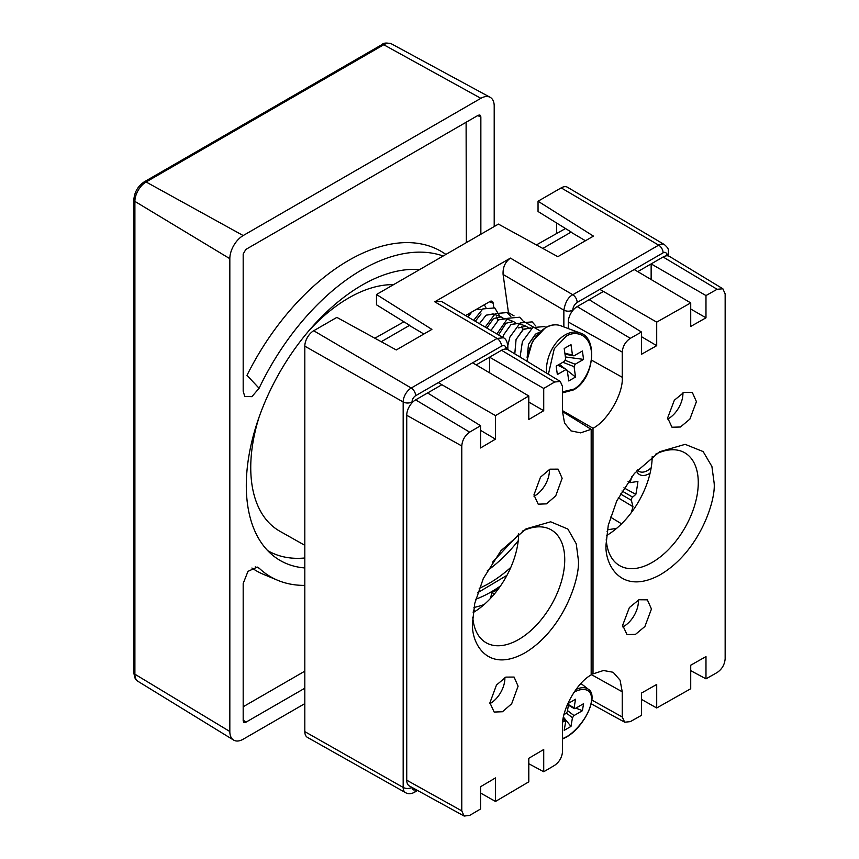 <?xml version="1.0" encoding="UTF-8"?>
<svg xmlns="http://www.w3.org/2000/svg" width="859" height="859" viewBox="0 0 859 859"><rect width="100%" height="100%" fill="white"/><g stroke="black" fill="none" stroke-linecap="round" stroke-linejoin="round"><path stroke-width="1.29" d="M492.325 562.355L518.664 534.395M393.551 284.651A138.482 79.951 120 0 0 348.668 297.987A138.482 79.951 120 0 0 309.208 330.361M259.053 417.238A138.482 79.951 120 0 0 279.819 531.216L304.816 545.315M304.816 567.949A163.661 94.49 -60 0 1 273.398 555.859A163.661 94.49 -60 0 1 257.131 422.875A163.661 94.49 -60 0 1 362.015 285.145A163.661 94.49 -60 0 1 419.6 269.619M475.757 599.217A120.851 69.772 120 0 0 491.09 591.969A120.851 69.772 120 0 0 500.507 585.924M267.621 550.565A161.342 93.148 120 0 0 304.816 557.985M484.154 604.543A120.851 69.772 -60 0 1 473.953 607.453M443.158 256.014A182.537 105.389 120 0 0 259.096 388.257L251.891 396.665L244.772 396.428L243.183 391.274L243.183 254.028L245.835 249.432L478.205 115.278L479.88 114.988L480.857 116.813L480.857 234.249M304.816 688.209L245.835 722.258L243.773 722.322L243.183 720.722L243.183 583.486L247.972 571.375L257.292 567.08L259.085 568.132A182.537 105.389 120 0 0 277.79 580.33A182.537 105.389 120 0 0 304.816 585.398M494.204 226.54L494.204 106.033A18.887 10.899 120 0 0 490.145 97.303A18.887 10.899 120 0 0 480.857 98.323L243.183 235.549A18.887 10.899 120 0 0 229.825 258.677L229.825 731.503A18.887 10.899 120 0 0 233.594 740.061A18.887 10.899 120 0 0 243.183 739.212L304.816 703.628M445.885 254.436A184.524 106.537 120 0 0 246.984 375.351L259.085 388.257M466.104 122.257L466.34 242.625M243.183 706.753L304.816 671.169M259.085 568.132L255.198 566.886M251.923 568.014A184.524 106.537 120 0 0 263.52 574.381L277.79 580.33M506.95 575.337L477.658 592.764M650.091 473.148A19.51 11.264 -60 0 1 649.307 473.62A19.51 11.264 -60 0 1 636.508 471.022M637.432 469.991A16.976 9.803 120 0 0 638.999 471.344A16.976 9.803 120 0 0 647.525 470.528A16.976 9.803 120 0 0 651.176 467.768M498.241 589.102A113.302 65.413 120 0 1 497.533 589.521A113.302 65.413 120 0 1 491.885 592.549L494.44 593.956M426.268 393.733L441.88 384.725M476.187 364.914L490.908 356.41M587.835 300.457L603.447 291.437M637.754 271.637L652.475 263.133M631.709 476.745A37.764 21.808 -60 0 1 630.001 482.672L637.915 481.427A140.93 81.369 -60 0 1 635.832 494.376L623.924 487.826M618.276 497.823L632.954 506.681L631.386 500.303A2.47 1.428 -60 0 1 632.654 497.125L635.832 494.376M632.954 506.681A140.93 81.369 -60 0 1 631.236 512.726M616.622 528.36L607.807 529.745A113.302 65.413 -60 0 1 607.109 531.463M473.814 612.188A113.302 65.413 -60 0 1 473.309 611.64M473.502 610.234L475.274 611.275M491.885 592.549L490.51 598.39M610.438 517.097L621.551 523.84M630.001 482.672L628.058 481.631M505.994 349.087L505.994 348.69C505.715 345.748 504.233 344.888 501.538 346.123L415.638 395.709A5.09 2.942 120 0 0 412.041 401.948A6.292 3.629 180 0 1 403.172 401.969L304.816 346.166A12.584 7.269 120 0 1 313.718 330.747L336.857 317.39L396.278 349.957L431.884 329.394L376.478 294.508L376.478 304.795L409.636 325.325M666.702 255.799L666.702 254.919A5.09 2.942 120 0 0 663.105 252.836A6.292 3.629 -120 0 0 658.692 245.148A11.382 6.571 -60 0 1 664.426 244.611L567.52 187.273A12.584 7.269 120 0 0 561.185 187.874L538.045 201.231L593.451 236.118L557.845 256.68L498.424 224.102L376.478 294.508M304.816 346.166L304.816 731.621A12.584 7.269 120 0 0 307.458 737.409L405.566 792.664A11.382 6.571 -60 0 1 403.172 787.435A6.292 3.629 0 0 0 412.019 787.424M501.538 346.123C501.28 342.87 499.809 340.304 497.125 338.435L503.395 337.791L441.547 301.466L434.761 301.799L510.429 258.108C505.156 261.92 502.719 267.374 503.095 274.45L508.453 312.644L514.069 315.876M508.582 313.621L508.453 312.644M556.643 233.251L556.643 223.029M571.203 232.048L538.045 211.507L538.045 201.231M403.934 321.792L374.846 338.21M493.764 307.361L493.184 303.206A3.78 2.523 -69.5 0 0 491.831 301.208A3.78 2.523 -69.5 0 0 490.049 301.445L465.567 315.575M563.923 715.032L567.305 711.843L568.755 703.145L575.541 699.226L574.08 707.923L575.186 708.535L583.572 703.693L582.391 710.726L574.005 715.568L572.448 717.716L570.988 726.413L564.202 730.333L565.662 721.635L564.567 721.023L562.752 722.065M568.518 704.605L575.186 708.535M565.662 721.635L563.064 719.52M575.917 708.106L582.391 710.726M563.472 717.168L570.988 726.413M468.638 313.803L468.338 316.391M481.77 309.68L476.745 309.122M497.801 320.418L496.545 316.95M486.817 328.052L493.517 318.571L501.087 316.896L493.12 313.922L486.13 315.189L479.419 323.714M501.087 316.896L503.181 318.217M498.531 334.935L505.994 323.231L513.564 321.556L505.597 318.582L498.607 319.849L491.112 330.221L498.596 319.827L506.091 318.764M513.564 321.556L515.647 322.877M522.744 329.738L521.488 326.27M518.46 327.891L526.03 326.216L518.063 323.242L511.073 324.509L503.599 334.892L502.794 337.437L503.589 334.881L511.073 324.487L518.557 323.424M526.03 326.216L528.113 327.537M531.646 328.321L530.529 327.902L522.959 329.577L516.066 339.552L514.799 353.876M539.323 332.369L535.425 334.237L528.532 344.212L527.115 357.623M471.87 311.935L467.983 316.992L471.795 311.978M475.274 321.277L481.051 313.911M567.305 370.573L565.737 369.692L557.351 374.535L556.181 366.138L564.567 361.295L565.662 358.879L564.202 348.507L570.988 344.588L572.448 354.96L574.005 355.841L582.391 350.998L583.572 359.395L575.186 364.237L574.08 366.653L575.541 377.026L568.755 380.945L567.305 370.573L575.541 377.026M558.275 364.925L566.747 369.628L557.727 365.236M565.007 354.23L574.005 355.841M559.349 364.302L564.631 368.447M565.394 356.957L583.572 359.395M527.104 357.688L528.521 344.212L536.005 333.807L539.355 332.336M514.777 353.865L516.055 339.541L523.539 329.147L531.034 328.084M479.408 323.703L486.13 315.167L493.624 314.104M476.82 309.079L481.158 309.444M520.103 357.086L522.369 341.71L532.687 327.59L544.617 326.538L545.819 327.451M507.819 345.522L509.902 337.05L520.21 322.93L532.15 321.878L535.801 325.958M496.878 333.968L507.744 318.27L519.674 317.218L523.324 321.298M485.206 327.107L495.278 313.61L507.207 312.558L510.858 316.638M473.653 320.321L482.801 308.95L494.741 307.898L499.949 316.477M484.175 304.838L485.915 307.318M489.931 703.639A20.476 11.822 120 0 0 504.888 678.299A20.476 11.822 120 0 0 504.877 677.568M489.909 702.802L494.161 712.057L502.451 711.746L511.685 703.746L518.095 686.191L514.09 677.064L505.854 677.107L496.481 685.031L489.909 702.802M533.997 496.234A20.476 11.822 120 0 0 549.395 470.657A20.476 11.822 120 0 0 549.363 469.433M533.944 494.902L538.196 504.169L546.485 503.857L555.73 495.858L562.14 478.28L558.135 469.154L549.9 469.186L540.515 477.121L533.944 494.902M472.611 622.034C470.485 641.329 486.344 674.766 525.472 652.55C564.588 628.638 580.448 576.496 578.322 559.703L576.239 543.768L567.885 529.058L550.683 521.8L526.019 528.876L500.937 550.694L483.316 578.504L474.748 603.405L472.611 622.034M472.772 617.191A65.144 37.613 120 0 0 486.108 642.725A65.144 37.613 120 0 0 536.306 625.266A65.144 37.613 120 0 0 564.739 559.703A65.144 37.613 120 0 0 551.253 529.885A65.144 37.613 120 0 0 522.229 531.216M473.191 612.564A65.144 37.613 120 0 0 518.675 533.707M480.557 786.726L480.557 808.995L469.648 815.416L464.15 816.05L461.777 810.875L461.777 445.971C462.271 440.141 464.902 435.524 469.648 432.141L480.557 425.71L480.557 447.969L495.493 439.153L495.493 415.616L528.8 395.978L528.8 419.514L543.726 410.709L543.726 388.451L554.646 382.008L560.293 381.45L562.538 386.561L562.538 411.751L564.556 423.079L570.934 430.864L580.598 432.861L591.175 429.317L591.175 674.949C576.808 682.497 561.314 710.275 562.538 726.284L562.538 751.464C562.044 757.316 559.413 761.933 554.646 765.326L543.726 771.758L543.726 749.499L528.8 758.293L528.8 781.83L495.493 801.458L495.493 777.921L480.557 786.726M495.493 801.458L480.557 793.029M528.8 763.737L543.726 771.758M562.538 411.622L591.175 429.317M489.576 372.817L489.576 357.183L543.726 388.451M543.726 410.709L528.8 402.098M381.246 341.721L409.389 325.464L423.874 334.022M472.633 362.809L528.8 395.978M438.273 382.642L495.493 415.616M480.557 430.338L495.493 439.153M480.557 425.71L427.599 392.96L415.638 399.875L469.648 432.141M461.777 445.971L406.736 415.284L406.736 780.187L461.777 810.875M464.15 816.05L409.421 785.996A12.584 7.269 -60 0 1 406.736 780.187M406.736 415.284A12.584 7.269 -60 0 1 415.638 399.875M489.576 357.183L501.538 350.279A12.584 7.269 -60 0 1 507.916 349.699L560.293 381.45M667.679 419.063A20.476 11.822 120 0 0 682.926 393.572A20.476 11.822 120 0 0 682.916 392.864M696.424 401.636L692.333 392.466L683.925 392.402L674.347 400.208L667.647 417.904L671.985 427.224L680.446 427.009L689.874 419.117L696.424 401.636M622.732 626.909A20.476 11.822 120 0 0 638.42 601.203A20.476 11.822 120 0 0 638.377 600.011M651.455 608.999L647.364 599.829L638.956 599.754L629.368 607.571L622.657 625.277L627.006 634.597L635.477 634.382L644.905 626.49L651.455 608.999M714.087 482.618L711.907 466.48L703.156 451.587L685.16 444.339L659.551 451.78L634.361 473.492L616.794 500.829L608.269 525.279L606.132 543.65C603.963 562.913 620.166 596.554 660.109 574.811C700.064 551.381 716.256 499.433 714.087 482.618M606.25 539.527A65.144 37.613 120 0 0 619.629 565.63A65.144 37.613 120 0 0 669.827 548.182A65.144 37.613 120 0 0 698.27 482.618A65.144 37.613 120 0 0 684.773 452.79A65.144 37.613 120 0 0 655.718 454.143M705.98 317.819L705.98 295.56L717.115 289.268L722.87 288.785L725.157 293.907L725.157 658.81C724.642 664.641 721.968 669.215 717.115 672.543L705.98 678.846L705.98 656.587L690.722 665.21L690.722 688.746L656.706 707.977L656.706 684.451L641.469 693.073L641.469 715.332L630.313 721.635L624.686 722.204L622.249 716.986L622.249 691.806L620.058 680.145L613.154 672.275L603.49 670.503L593.011 673.885L593.011 428.254C607.689 420.878 623.505 393.293 622.249 377.273L622.249 352.093C622.764 346.241 625.449 341.657 630.313 338.328L641.469 332.025L641.469 354.284L656.706 345.672L656.706 322.136L690.722 302.905L690.722 326.441L705.98 317.819L690.722 309.015M705.98 295.56L651.143 263.906L651.143 279.54M690.722 302.905L634.2 269.533M585.441 240.745L570.956 232.188L542.813 248.434M656.706 322.136L599.84 289.365M656.706 345.672L641.469 336.674M622.249 352.093L568.304 322.007A12.584 7.269 -60 0 1 577.205 306.588L589.167 299.684L641.469 332.025M568.304 322.007L568.304 328.578M593.011 428.254L562.538 410.677M591.175 672.898L593.011 673.885M641.469 699.376L656.706 707.977M705.98 678.846L690.722 670.643M606.572 535.554A65.144 37.613 120 0 0 652.196 456.601M651.143 263.906L663.105 256.991A12.584 7.269 -60 0 1 669.483 256.422L722.87 288.785M565.512 228.526L536.413 244.922M487.3 570.698A111.412 64.328 120 0 0 518.235 540.73M510.826 567.359A111.412 64.328 -60 0 1 489.319 583.229A111.412 64.328 -60 0 1 479.204 588.318M477.572 115.632L480.857 116.813M245.835 722.258L243.183 720.003M480.857 98.323L383.769 44.754L146.094 181.979L243.183 235.549M381.944 44.604C383.458 42.821 386.668 42.596 391.564 43.906A15.838 9.148 120 0 0 383.769 44.754A3.78 2.18 -120 0 0 381.944 44.604L144.258 181.829A3.78 2.18 60 0 1 146.094 181.979A15.838 9.148 120 0 0 134.895 201.382L134.895 674.208A15.838 9.148 120 0 0 138.052 681.38L233.594 740.061M229.825 731.503L134.895 674.208A3.78 2.18 180 0 1 133.843 672.694C135.131 681.498 136.409 679.286 138.052 681.38M229.825 258.677L134.895 201.382A3.78 2.18 180 0 1 133.843 199.868L133.843 672.694M663.105 252.836L577.205 302.432C574.521 304.311 573.039 306.878 572.76 310.142L572.76 310.539M412.041 401.948L412.041 402.828M412.041 787.435A5.09 2.942 120 0 0 415.638 789.485L415.702 789.442M415.638 789.485A6.292 3.629 60 0 1 414.339 792.363L417.592 790.484M434.761 301.799L497.125 338.435L411.225 388.032A11.382 6.571 -60 0 0 403.172 401.969L403.172 787.435L304.816 731.621M313.718 330.747L411.225 388.032A6.292 3.629 60 0 1 415.638 395.709M503.395 337.791C505.704 338.575 507.186 341.345 507.83 346.123L505.994 348.69M572.76 310.142C569.785 311.549 566.822 311.549 563.858 310.142L563.858 326.914M503.095 274.45L563.858 310.142C565.308 302.143 568.293 297.01 572.792 294.744C575.476 296.623 576.947 299.19 577.205 302.432M561.185 187.874L658.692 245.148L572.792 294.744L510.429 258.108M664.426 244.611C669.891 249.507 667.722 249.636 668.549 252.353A6.292 3.629 180 0 1 666.702 254.919M631.386 500.303L620.338 493.925M523.271 321.191L540.579 331.187M632.654 497.125L622.013 490.983M493.184 303.206L489.426 301.799M576.013 689.412A31.472 14.743 -52 0 1 588.372 689.294C599.314 695.607 584.184 727.723 565.92 737.333L562.538 739.041M573.587 692.622C579.986 688.123 593.687 686.212 591.239 702.447C588.2 719.004 572.266 734.209 566.167 736.925L562.538 738.719M566.596 713.238L572.448 717.716M574.005 715.568L567.509 710.586M546.507 373.096A31.472 21.046 -69.5 0 1 565.136 334.903A31.472 21.046 -69.5 0 1 580.018 332.959L560.734 325.754A31.472 21.046 110.5 0 0 545.852 327.687A31.472 21.046 110.5 0 0 527.168 361.371M548.396 374.245L554.28 348.69L566.167 336.331C572.266 331.66 588.2 331.037 591.239 350.429C593.687 370.165 579.986 386.657 573.587 389.202L562.538 391.844M572.448 354.96L564.889 353.339M562.86 362.273L574.08 366.653M575.186 364.237L565.372 360.404M501.538 350.279L554.646 382.008M591.572 360.168L622.249 377.273M622.249 691.806L591.175 674.476M591.851 700.042L622.249 716.986M717.115 289.268L663.105 256.991M577.205 306.588L630.313 338.328M391.564 43.906L490.145 97.303M144.258 181.829C137.87 186.156 134.401 192.169 133.843 199.868M405.566 792.664C408.122 794.135 411.042 794.038 414.339 792.363M507.841 349.656L507.841 346.123M668.549 252.353L668.549 256.003M568.422 705.164L574.295 708.664M563.203 718.618L565.533 720.948M588.372 689.294L580.952 683.496M562.538 392.853L573.34 389.965C593.784 379.796 598.712 337.984 580.018 332.959M526.803 361.156L532.483 341.463L545.368 327.698C550.769 324.67 555.891 324.015 560.734 325.754M624.686 722.204L591.228 703.832"/></g></svg>
